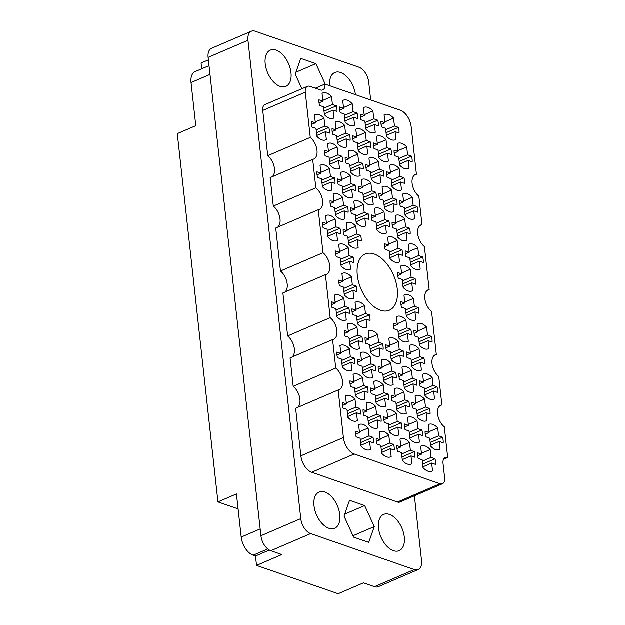 <?xml version="1.0" encoding="UTF-8"?>
<svg xmlns="http://www.w3.org/2000/svg" width="625" height="625" viewBox="0 0 625 625"><rect width="100%" height="100%" fill="white"/><g stroke="black" fill="none" stroke-linecap="round" stroke-linejoin="round"><path stroke-width="0.94" d="M332.844 118.469L333.922 118L333.055 110.133L337.031 111.516A13.703 7.922 66.8 0 0 336.414 105.898L324.023 111.219M336.414 105.898L332.43 104.516L331.562 96.648A13.703 7.922 66.8 0 0 322.578 93.078A13.703 7.922 66.8 0 0 322.055 93.352L322.922 101.219L318.945 99.836A13.703 7.922 66.8 0 0 319.562 105.453L323.539 106.836L324.406 114.703A13.703 7.922 66.8 0 0 329.375 118.273A13.703 7.922 66.8 0 0 333.398 118.266A13.703 7.922 66.8 0 0 333.922 118M325.281 140.078L326.367 139.609L325.492 131.742L329.477 133.125A13.703 7.922 66.8 0 0 328.852 127.508L316.469 132.828M328.852 127.508L324.875 126.125L324.008 118.258A13.703 7.922 66.8 0 0 315.023 114.688A13.703 7.922 66.8 0 0 314.492 114.961L315.359 122.828L311.383 121.445A13.703 7.922 66.8 0 0 312.008 127.062L315.984 128.445L316.852 136.312A13.703 7.922 66.8 0 0 321.82 139.883A13.703 7.922 66.8 0 0 325.836 139.883A13.703 7.922 66.8 0 0 326.367 139.609M338.406 168.859L339.484 168.398L338.617 160.531L342.594 161.906A13.703 7.922 66.8 0 0 341.977 156.289L329.586 161.609M341.977 156.289L337.992 154.906L337.125 147.039A13.703 7.922 66.8 0 0 328.141 143.477A13.703 7.922 66.8 0 0 327.617 143.742L328.484 151.609L324.508 150.227A13.703 7.922 66.8 0 0 325.125 155.852L329.102 157.227L329.977 165.094A13.703 7.922 66.8 0 0 334.938 168.664A13.703 7.922 66.8 0 0 338.961 168.664A13.703 7.922 66.8 0 0 339.484 168.398M343.969 219.25L345.047 218.789L344.18 210.922L348.156 212.305A13.703 7.922 66.8 0 0 347.539 206.68L335.148 212M347.539 206.68L343.562 205.305L342.688 197.438A13.703 7.922 66.8 0 0 333.703 193.867A13.703 7.922 66.8 0 0 333.18 194.133L334.047 202L330.07 200.617A13.703 7.922 66.8 0 0 330.688 206.242L334.664 207.625L335.539 215.492A13.703 7.922 66.8 0 0 340.508 219.062A13.703 7.922 66.8 0 0 344.523 219.055A13.703 7.922 66.8 0 0 345.047 218.789M349.531 269.648L350.609 269.18L349.742 261.312L353.719 262.695A13.703 7.922 66.8 0 0 353.102 257.07L340.711 262.391M353.102 257.07L349.125 255.695L348.25 247.828A13.703 7.922 66.8 0 0 339.266 244.258A13.703 7.922 66.8 0 0 338.742 244.523L339.609 252.391L335.633 251.016A13.703 7.922 66.8 0 0 336.25 256.633L340.234 258.016L341.102 265.883A13.703 7.922 66.8 0 0 346.07 269.453A13.703 7.922 66.8 0 0 350.086 269.445A13.703 7.922 66.8 0 0 350.609 269.18M353.516 125.641L354.602 125.18L353.727 117.312L357.711 118.687A13.703 7.922 66.8 0 0 357.086 113.07L344.703 118.391M357.086 113.07L353.109 111.688L352.242 103.82A13.703 7.922 66.8 0 0 343.258 100.258A13.703 7.922 66.8 0 0 342.727 100.523L343.602 108.391L339.617 107.008A13.703 7.922 66.8 0 0 340.242 112.633L344.219 114.008L345.086 121.875A13.703 7.922 66.8 0 0 350.055 125.445A13.703 7.922 66.8 0 0 354.07 125.445A13.703 7.922 66.8 0 0 354.602 125.18M359.078 176.031L360.164 175.57L359.297 167.703L363.273 169.086A13.703 7.922 66.8 0 0 362.648 163.461L350.266 168.781M362.648 163.461L358.672 162.078L357.805 154.211A13.703 7.922 66.8 0 0 348.82 150.648A13.703 7.922 66.8 0 0 348.297 150.914L349.164 158.781L345.18 157.398A13.703 7.922 66.8 0 0 345.805 163.023L349.781 164.406L350.648 172.266A13.703 7.922 66.8 0 0 355.617 175.844A13.703 7.922 66.8 0 0 359.641 175.836A13.703 7.922 66.8 0 0 360.164 175.57M364.648 226.43L365.727 225.961L364.859 218.094L368.836 219.477A13.703 7.922 66.8 0 0 368.219 213.852L355.828 219.172M368.219 213.852L364.234 212.477L363.367 204.609A13.703 7.922 66.8 0 0 354.383 201.039A13.703 7.922 66.8 0 0 353.859 201.305L354.727 209.172L350.75 207.797A13.703 7.922 66.8 0 0 351.367 213.414L355.344 214.797L356.211 222.664A13.703 7.922 66.8 0 0 361.18 226.234A13.703 7.922 66.8 0 0 365.203 226.227A13.703 7.922 66.8 0 0 365.727 225.961M374.195 132.812L375.273 132.352L374.406 124.484L378.391 125.867A13.703 7.922 66.8 0 0 377.766 120.242L365.383 125.562M377.766 120.242L373.789 118.859L372.922 110.992A13.703 7.922 66.8 0 0 363.93 107.43A13.703 7.922 66.8 0 0 363.406 107.695L364.273 115.562L360.297 114.18A13.703 7.922 66.8 0 0 360.914 119.805L364.898 121.18L365.766 129.047A13.703 7.922 66.8 0 0 370.734 132.617A13.703 7.922 66.8 0 0 374.75 132.617A13.703 7.922 66.8 0 0 375.273 132.352M379.758 183.211L380.844 182.742L379.969 174.875L383.953 176.258A13.703 7.922 66.8 0 0 383.328 170.633L370.945 175.953M383.328 170.633L379.352 169.258L378.484 161.391A13.703 7.922 66.8 0 0 369.5 157.82A13.703 7.922 66.8 0 0 368.969 158.086L369.836 165.953L365.859 164.578A13.703 7.922 66.8 0 0 366.484 170.195L370.461 171.578L371.328 179.445A13.703 7.922 66.8 0 0 376.297 183.016A13.703 7.922 66.8 0 0 380.312 183.008A13.703 7.922 66.8 0 0 380.844 182.742M385.32 233.602L386.406 233.133L385.531 225.266L389.516 226.648A13.703 7.922 66.8 0 0 388.891 221.031L376.508 226.352M388.891 221.031L384.914 219.648L384.047 211.781A13.703 7.922 66.8 0 0 375.062 208.211A13.703 7.922 66.8 0 0 374.531 208.484L375.406 216.352L371.422 214.969A13.703 7.922 66.8 0 0 372.047 220.586L376.023 221.969L376.891 229.836A13.703 7.922 66.8 0 0 381.859 233.406A13.703 7.922 66.8 0 0 385.875 233.406A13.703 7.922 66.8 0 0 386.406 233.133M394.875 139.984L395.953 139.523L395.086 131.656L399.062 133.039A13.703 7.922 66.8 0 0 398.445 127.414L386.055 132.734M398.445 127.414L394.469 126.039L393.594 118.172A13.703 7.922 66.8 0 0 384.609 114.602A13.703 7.922 66.8 0 0 384.086 114.867L384.953 122.734L380.977 121.359A13.703 7.922 66.8 0 0 381.594 126.977L385.578 128.359L386.445 136.227A13.703 7.922 66.8 0 0 391.414 139.797A13.703 7.922 66.8 0 0 395.43 139.789A13.703 7.922 66.8 0 0 395.953 139.523M400.437 190.383L401.516 189.914L400.648 182.047L404.625 183.43A13.703 7.922 66.8 0 0 404.008 177.812L391.625 183.133M404.008 177.812L400.031 176.43L399.164 168.562A13.703 7.922 66.8 0 0 390.172 164.992A13.703 7.922 66.8 0 0 389.648 165.266L390.516 173.133L386.539 171.75A13.703 7.922 66.8 0 0 387.156 177.367L391.141 178.75L392.008 186.617A13.703 7.922 66.8 0 0 396.977 190.188A13.703 7.922 66.8 0 0 400.992 190.18A13.703 7.922 66.8 0 0 401.516 189.914M406 240.773L407.078 240.313L406.211 232.445L410.195 233.82A13.703 7.922 66.8 0 0 409.57 228.203L397.188 233.523M409.57 228.203L405.594 226.82L404.727 218.953A13.703 7.922 66.8 0 0 395.734 215.391A13.703 7.922 66.8 0 0 395.211 215.656L396.078 223.523L392.102 222.141A13.703 7.922 66.8 0 0 392.719 227.766L396.703 229.141L397.57 237.008A13.703 7.922 66.8 0 0 402.539 240.578A13.703 7.922 66.8 0 0 406.555 240.578A13.703 7.922 66.8 0 0 407.078 240.313M411.562 291.164L412.648 290.703L411.773 282.836L415.758 284.219A13.703 7.922 66.8 0 0 415.133 278.594L402.75 283.914M415.133 278.594L411.156 277.219L410.289 269.352A13.703 7.922 66.8 0 0 401.305 265.781A13.703 7.922 66.8 0 0 400.773 266.047L401.641 273.914L397.664 272.531A13.703 7.922 66.8 0 0 398.289 278.156L402.266 279.539L403.133 287.406A13.703 7.922 66.8 0 0 408.102 290.977A13.703 7.922 66.8 0 0 412.117 290.969A13.703 7.922 66.8 0 0 412.648 290.703M330.844 190.469L331.93 190.008L331.062 182.141L335.039 183.516A13.703 7.922 66.8 0 0 334.414 177.898L322.031 183.219M334.414 177.898L330.438 176.516L329.57 168.648A13.703 7.922 66.8 0 0 320.586 165.086A13.703 7.922 66.8 0 0 320.055 165.352L320.93 173.219L316.945 171.836A13.703 7.922 66.8 0 0 317.57 177.461L321.547 178.836L322.414 186.703A13.703 7.922 66.8 0 0 327.383 190.273A13.703 7.922 66.8 0 0 331.398 190.273A13.703 7.922 66.8 0 0 331.93 190.008M336.414 240.859L337.492 240.398L336.625 232.531L340.602 233.914A13.703 7.922 66.8 0 0 339.977 228.289L327.594 233.609M339.977 228.289L336 226.914L335.133 219.047A13.703 7.922 66.8 0 0 326.148 215.477A13.703 7.922 66.8 0 0 325.625 215.742L326.492 223.609L322.508 222.227A13.703 7.922 66.8 0 0 323.133 227.852L327.109 229.234L327.977 237.102A13.703 7.922 66.8 0 0 332.945 240.672A13.703 7.922 66.8 0 0 336.969 240.664A13.703 7.922 66.8 0 0 337.492 240.398M345.961 147.25L347.039 146.789L346.172 138.922L350.148 140.297A13.703 7.922 66.8 0 0 349.531 134.68L337.148 140M349.531 134.68L345.555 133.297L344.688 125.43A13.703 7.922 66.8 0 0 335.695 121.867A13.703 7.922 66.8 0 0 335.172 122.133L336.039 130L332.062 128.617A13.703 7.922 66.8 0 0 332.68 134.242L336.664 135.617L337.531 143.484A13.703 7.922 66.8 0 0 342.5 147.055A13.703 7.922 66.8 0 0 346.516 147.055A13.703 7.922 66.8 0 0 347.039 146.789M351.523 197.641L352.602 197.18L351.734 189.312L355.719 190.695A13.703 7.922 66.8 0 0 355.094 185.07L342.711 190.391M355.094 185.07L351.117 183.688L350.25 175.828A13.703 7.922 66.8 0 0 341.258 172.258A13.703 7.922 66.8 0 0 340.734 172.523L341.602 180.391L337.625 179.008A13.703 7.922 66.8 0 0 338.25 184.633L342.227 186.016L343.094 193.883A13.703 7.922 66.8 0 0 348.062 197.453A13.703 7.922 66.8 0 0 352.078 197.445A13.703 7.922 66.8 0 0 352.602 197.18M357.086 248.039L358.172 247.57L357.297 239.703L361.281 241.086A13.703 7.922 66.8 0 0 360.656 235.461L348.273 240.781M360.656 235.461L356.68 234.086L355.812 226.219A13.703 7.922 66.8 0 0 346.828 222.648A13.703 7.922 66.8 0 0 346.297 222.914L347.164 230.781L343.188 229.406A13.703 7.922 66.8 0 0 343.812 235.023L347.789 236.406L348.656 244.273A13.703 7.922 66.8 0 0 353.625 247.844A13.703 7.922 66.8 0 0 357.641 247.836A13.703 7.922 66.8 0 0 358.172 247.57M366.641 154.422L367.719 153.961L366.852 146.094L370.828 147.477A13.703 7.922 66.8 0 0 370.211 141.852L357.82 147.172M370.211 141.852L366.234 140.469L365.359 132.602A13.703 7.922 66.8 0 0 356.375 129.039A13.703 7.922 66.8 0 0 355.852 129.305L356.719 137.172L352.742 135.789A13.703 7.922 66.8 0 0 353.359 141.414L357.336 142.789L358.211 150.656A13.703 7.922 66.8 0 0 363.172 154.234A13.703 7.922 66.8 0 0 367.195 154.227A13.703 7.922 66.8 0 0 367.719 153.961M372.203 204.82L373.281 204.352L372.414 196.484L376.391 197.867A13.703 7.922 66.8 0 0 375.773 192.242L363.383 197.562M375.773 192.242L371.797 190.867L370.922 183A13.703 7.922 66.8 0 0 361.938 179.43A13.703 7.922 66.8 0 0 361.414 179.695L362.281 187.562L358.305 186.188A13.703 7.922 66.8 0 0 358.922 191.805L362.906 193.188L363.773 201.055A13.703 7.922 66.8 0 0 368.742 204.625A13.703 7.922 66.8 0 0 372.758 204.617A13.703 7.922 66.8 0 0 373.281 204.352M387.32 161.594L388.398 161.133L387.531 153.266L391.508 154.648A13.703 7.922 66.8 0 0 390.891 149.023L378.5 154.344M390.891 149.023L386.906 147.648L386.039 139.781A13.703 7.922 66.8 0 0 377.055 136.211A13.703 7.922 66.8 0 0 376.531 136.477L377.398 144.344L373.414 142.969A13.703 7.922 66.8 0 0 374.039 148.586L378.016 149.969L378.883 157.836A13.703 7.922 66.8 0 0 383.852 161.406A13.703 7.922 66.8 0 0 387.875 161.398A13.703 7.922 66.8 0 0 388.398 161.133M392.883 211.992L393.961 211.523L393.094 203.656L397.07 205.039A13.703 7.922 66.8 0 0 396.453 199.422L384.062 204.742M396.453 199.422L392.469 198.039L391.602 190.172A13.703 7.922 66.8 0 0 382.617 186.602A13.703 7.922 66.8 0 0 382.094 186.875L382.961 194.742L378.984 193.359A13.703 7.922 66.8 0 0 379.602 198.977L383.578 200.359L384.445 208.227A13.703 7.922 66.8 0 0 389.414 211.797A13.703 7.922 66.8 0 0 393.438 211.797A13.703 7.922 66.8 0 0 393.961 211.523M398.445 262.383L399.523 261.922L398.656 254.055L402.633 255.43A13.703 7.922 66.8 0 0 402.016 249.812L389.625 255.133M402.016 249.812L398.039 248.43L397.164 240.562A13.703 7.922 66.8 0 0 388.18 237A13.703 7.922 66.8 0 0 387.656 237.266L388.523 245.133L384.547 243.75A13.703 7.922 66.8 0 0 385.164 249.375L389.141 250.75L390.016 258.617A13.703 7.922 66.8 0 0 394.977 262.188A13.703 7.922 66.8 0 0 399 262.188A13.703 7.922 66.8 0 0 399.523 261.922M427.898 349.023L428.977 348.562L428.109 340.695L432.086 342.07A13.703 7.922 66.8 0 0 431.469 336.453L419.078 341.773M431.469 336.453L427.484 335.07L426.617 327.203A13.703 7.922 66.8 0 0 417.633 323.641A13.703 7.922 66.8 0 0 417.109 323.906L417.977 331.773L413.992 330.391A13.703 7.922 66.8 0 0 414.617 336.008L418.594 337.391L419.461 345.258A13.703 7.922 66.8 0 0 424.43 348.828A13.703 7.922 66.8 0 0 428.453 348.828A13.703 7.922 66.8 0 0 428.977 348.562M433.461 399.414L434.539 398.953L433.672 391.086L437.648 392.469A13.703 7.922 66.8 0 0 437.031 386.844L424.641 392.164M437.031 386.844L433.047 385.461L432.18 377.594A13.703 7.922 66.8 0 0 423.195 374.031A13.703 7.922 66.8 0 0 422.672 374.297L423.539 382.164L419.562 380.781A13.703 7.922 66.8 0 0 420.18 386.406L424.156 387.781L425.023 395.648A13.703 7.922 66.8 0 0 429.992 399.227A13.703 7.922 66.8 0 0 434.016 399.219A13.703 7.922 66.8 0 0 434.539 398.953M439.023 449.812L440.102 449.344L439.234 441.477L443.211 442.859A13.703 7.922 66.8 0 0 442.594 437.234L430.203 442.555M442.594 437.234L438.609 435.859L437.742 427.992A13.703 7.922 66.8 0 0 428.758 424.422A13.703 7.922 66.8 0 0 428.234 424.688L429.102 432.555L425.125 431.18A13.703 7.922 66.8 0 0 425.742 436.797L429.719 438.18L430.594 446.047A13.703 7.922 66.8 0 0 435.555 449.617A13.703 7.922 66.8 0 0 439.578 449.609A13.703 7.922 66.8 0 0 440.102 449.344M407.219 341.852L408.297 341.383L407.43 333.516L411.406 334.898A13.703 7.922 66.8 0 0 410.789 329.281L398.398 334.602M410.789 329.281L406.805 327.898L405.938 320.031A13.703 7.922 66.8 0 0 396.953 316.461A13.703 7.922 66.8 0 0 396.43 316.734L397.297 324.594L393.32 323.219A13.703 7.922 66.8 0 0 393.938 328.836L397.914 330.219L398.789 338.086A13.703 7.922 66.8 0 0 403.75 341.656A13.703 7.922 66.8 0 0 407.773 341.648A13.703 7.922 66.8 0 0 408.297 341.383M412.781 392.242L413.859 391.781L412.992 383.914L416.969 385.289A13.703 7.922 66.8 0 0 416.352 379.672L403.961 384.992M416.352 379.672L412.375 378.289L411.5 370.422A13.703 7.922 66.8 0 0 402.516 366.859A13.703 7.922 66.8 0 0 401.992 367.125L402.859 374.992L398.883 373.609A13.703 7.922 66.8 0 0 399.5 379.234L403.484 380.609L404.352 388.477A13.703 7.922 66.8 0 0 409.32 392.047A13.703 7.922 66.8 0 0 413.336 392.047A13.703 7.922 66.8 0 0 413.859 391.781M418.344 442.633L419.422 442.172L418.555 434.305L422.531 435.687A13.703 7.922 66.8 0 0 421.914 430.062L409.531 435.383M421.914 430.062L417.938 428.68L417.07 420.82A13.703 7.922 66.8 0 0 408.078 417.25A13.703 7.922 66.8 0 0 407.555 417.516L408.422 425.383L404.445 424A13.703 7.922 66.8 0 0 405.062 429.625L409.047 431.008L409.914 438.867A13.703 7.922 66.8 0 0 414.883 442.445A13.703 7.922 66.8 0 0 418.898 442.438A13.703 7.922 66.8 0 0 419.422 442.172M392.102 385.07L393.18 384.602L392.312 376.734L396.297 378.117A13.703 7.922 66.8 0 0 395.672 372.5L383.289 377.82M395.672 372.5L391.695 371.117L390.828 363.25A13.703 7.922 66.8 0 0 381.836 359.68A13.703 7.922 66.8 0 0 381.312 359.953L382.18 367.82L378.203 366.438A13.703 7.922 66.8 0 0 378.82 372.055L382.805 373.438L383.672 381.305A13.703 7.922 66.8 0 0 388.641 384.875A13.703 7.922 66.8 0 0 392.656 384.867A13.703 7.922 66.8 0 0 393.18 384.602M397.664 435.461L398.75 435L397.875 427.133L401.859 428.508A13.703 7.922 66.8 0 0 401.234 422.891L388.852 428.211M401.234 422.891L397.258 421.508L396.391 413.641A13.703 7.922 66.8 0 0 387.406 410.078A13.703 7.922 66.8 0 0 386.875 410.344L387.742 418.211L383.766 416.828A13.703 7.922 66.8 0 0 384.391 422.453L388.367 423.828L389.234 431.695A13.703 7.922 66.8 0 0 394.203 435.266A13.703 7.922 66.8 0 0 398.219 435.266A13.703 7.922 66.8 0 0 398.75 435M365.859 327.5L366.945 327.039L366.07 319.172L370.055 320.555A13.703 7.922 66.8 0 0 369.43 314.93L357.047 320.25M369.43 314.93L365.453 313.547L364.586 305.68A13.703 7.922 66.8 0 0 355.594 302.117A13.703 7.922 66.8 0 0 355.07 302.383L355.938 310.25L351.961 308.867A13.703 7.922 66.8 0 0 352.586 314.492L356.562 315.867L357.43 323.734A13.703 7.922 66.8 0 0 362.398 327.312A13.703 7.922 66.8 0 0 366.414 327.305A13.703 7.922 66.8 0 0 366.945 327.039M371.422 377.898L372.508 377.43L371.633 369.562L375.617 370.945A13.703 7.922 66.8 0 0 374.992 365.32L362.609 370.641M374.992 365.32L371.016 363.945L370.148 356.078A13.703 7.922 66.8 0 0 361.164 352.508A13.703 7.922 66.8 0 0 360.633 352.773L361.508 360.641L357.523 359.266A13.703 7.922 66.8 0 0 358.148 364.883L362.125 366.266L362.992 374.133A13.703 7.922 66.8 0 0 367.961 377.703A13.703 7.922 66.8 0 0 371.977 377.695A13.703 7.922 66.8 0 0 372.508 377.43M376.984 428.289L378.07 427.82L377.203 419.953L381.18 421.336A13.703 7.922 66.8 0 0 380.555 415.719L368.172 421.039M380.555 415.719L376.578 414.336L375.711 406.469A13.703 7.922 66.8 0 0 366.727 402.898A13.703 7.922 66.8 0 0 366.195 403.172L367.07 411.039L363.086 409.656A13.703 7.922 66.8 0 0 363.711 415.273L367.688 416.656L368.555 424.523A13.703 7.922 66.8 0 0 373.523 428.094A13.703 7.922 66.8 0 0 377.547 428.094A13.703 7.922 66.8 0 0 378.07 427.82M345.18 320.328L346.266 319.867L345.398 312L349.375 313.375A13.703 7.922 66.8 0 0 348.75 307.758L336.367 313.078M348.75 307.758L344.773 306.375L343.906 298.508A13.703 7.922 66.8 0 0 334.922 294.945A13.703 7.922 66.8 0 0 334.391 295.211L335.266 303.078L331.281 301.695A13.703 7.922 66.8 0 0 331.906 307.32L335.883 308.695L336.75 316.562A13.703 7.922 66.8 0 0 341.719 320.133A13.703 7.922 66.8 0 0 345.742 320.133A13.703 7.922 66.8 0 0 346.266 319.867M350.75 370.719L351.828 370.258L350.961 362.391L354.938 363.773A13.703 7.922 66.8 0 0 354.32 358.148L341.93 363.469M354.32 358.148L350.336 356.766L349.469 348.906A13.703 7.922 66.8 0 0 340.484 345.336A13.703 7.922 66.8 0 0 339.961 345.602L340.828 353.469L336.852 352.086A13.703 7.922 66.8 0 0 337.469 357.711L341.445 359.094L342.312 366.953A13.703 7.922 66.8 0 0 347.281 370.531A13.703 7.922 66.8 0 0 351.305 370.523A13.703 7.922 66.8 0 0 351.828 370.258M414.773 320.242L415.852 319.773L414.984 311.906L418.961 313.289A13.703 7.922 66.8 0 0 418.344 307.672L405.961 312.992M418.344 307.672L414.367 306.289L413.5 298.422A13.703 7.922 66.8 0 0 404.508 294.852A13.703 7.922 66.8 0 0 403.984 295.117L404.852 302.984L400.875 301.609A13.703 7.922 66.8 0 0 401.492 307.227L405.477 308.609L406.344 316.477A13.703 7.922 66.8 0 0 411.312 320.047A13.703 7.922 66.8 0 0 415.328 320.039A13.703 7.922 66.8 0 0 415.852 319.773M420.336 370.633L421.422 370.172L420.547 362.305L424.531 363.68A13.703 7.922 66.8 0 0 423.906 358.062L411.523 363.383M423.906 358.062L419.93 356.68L419.062 348.812A13.703 7.922 66.8 0 0 410.07 345.25A13.703 7.922 66.8 0 0 409.547 345.516L410.414 353.383L406.438 352A13.703 7.922 66.8 0 0 407.062 357.625L411.039 359L411.906 366.867A13.703 7.922 66.8 0 0 416.875 370.438A13.703 7.922 66.8 0 0 420.891 370.438A13.703 7.922 66.8 0 0 421.422 370.172M425.898 421.023L426.984 420.563L426.109 412.695L430.094 414.078A13.703 7.922 66.8 0 0 429.469 408.453L417.086 413.773M429.469 408.453L425.492 407.07L424.625 399.203A13.703 7.922 66.8 0 0 415.641 395.641A13.703 7.922 66.8 0 0 415.109 395.906L415.984 403.773L412 402.391A13.703 7.922 66.8 0 0 412.625 408.016L416.602 409.398L417.469 417.258A13.703 7.922 66.8 0 0 422.438 420.836A13.703 7.922 66.8 0 0 426.453 420.828A13.703 7.922 66.8 0 0 426.984 420.563M431.461 471.422L432.547 470.953L431.68 463.086L435.656 464.469A13.703 7.922 66.8 0 0 435.031 458.844L422.648 464.164M435.031 458.844L431.055 457.469L430.188 449.602A13.703 7.922 66.8 0 0 421.203 446.031A13.703 7.922 66.8 0 0 420.672 446.297L421.547 454.164L417.562 452.789A13.703 7.922 66.8 0 0 418.188 458.406L422.164 459.789L423.031 467.656A13.703 7.922 66.8 0 0 428 471.227A13.703 7.922 66.8 0 0 432.023 471.219A13.703 7.922 66.8 0 0 432.547 470.953M399.656 363.461L400.742 362.992L399.875 355.125L403.852 356.508A13.703 7.922 66.8 0 0 403.227 350.891L390.844 356.211M403.227 350.891L399.25 349.508L398.383 341.641A13.703 7.922 66.8 0 0 389.398 338.07A13.703 7.922 66.8 0 0 388.867 338.344L389.742 346.211L385.758 344.828A13.703 7.922 66.8 0 0 386.383 350.445L390.359 351.828L391.227 359.695A13.703 7.922 66.8 0 0 396.195 363.266A13.703 7.922 66.8 0 0 400.211 363.258A13.703 7.922 66.8 0 0 400.742 362.992M405.227 413.852L406.305 413.391L405.438 405.523L409.414 406.898A13.703 7.922 66.8 0 0 408.797 401.281L396.406 406.602M408.797 401.281L404.812 399.898L403.945 392.031A13.703 7.922 66.8 0 0 394.961 388.469A13.703 7.922 66.8 0 0 394.438 388.734L395.305 396.602L391.32 395.219A13.703 7.922 66.8 0 0 391.945 400.844L395.922 402.219L396.789 410.086A13.703 7.922 66.8 0 0 401.758 413.656A13.703 7.922 66.8 0 0 405.781 413.656A13.703 7.922 66.8 0 0 406.305 413.391M410.789 464.242L411.867 463.781L411 455.914L414.977 457.297A13.703 7.922 66.8 0 0 414.359 451.672L401.969 456.992M414.359 451.672L410.375 450.289L409.508 442.43A13.703 7.922 66.8 0 0 400.523 438.859A13.703 7.922 66.8 0 0 400 439.125L400.867 446.992L396.891 445.609A13.703 7.922 66.8 0 0 397.508 451.234L401.484 452.617L402.352 460.484A13.703 7.922 66.8 0 0 407.32 464.055A13.703 7.922 66.8 0 0 411.344 464.047A13.703 7.922 66.8 0 0 411.867 463.781M378.984 356.281L380.062 355.82L379.195 347.953L383.172 349.336A13.703 7.922 66.8 0 0 382.555 343.711L370.164 349.031M382.555 343.711L378.57 342.336L377.703 334.469A13.703 7.922 66.8 0 0 368.719 330.898A13.703 7.922 66.8 0 0 368.195 331.164L369.062 339.031L365.086 337.656A13.703 7.922 66.8 0 0 365.703 343.273L369.68 344.656L370.547 352.523A13.703 7.922 66.8 0 0 375.516 356.094A13.703 7.922 66.8 0 0 379.539 356.086A13.703 7.922 66.8 0 0 380.062 355.82M384.547 406.68L385.625 406.211L384.758 398.344L388.734 399.727A13.703 7.922 66.8 0 0 388.117 394.109L375.727 399.43M388.117 394.109L384.133 392.727L383.266 384.859A13.703 7.922 66.8 0 0 374.281 381.289A13.703 7.922 66.8 0 0 373.758 381.562L374.625 389.43L370.648 388.047A13.703 7.922 66.8 0 0 371.266 393.664L375.242 395.047L376.117 402.914A13.703 7.922 66.8 0 0 381.078 406.484A13.703 7.922 66.8 0 0 385.102 406.484A13.703 7.922 66.8 0 0 385.625 406.211M390.109 457.07L391.188 456.609L390.32 448.742L394.297 450.117A13.703 7.922 66.8 0 0 393.68 444.5L381.289 449.82M393.68 444.5L389.703 443.117L388.828 435.25A13.703 7.922 66.8 0 0 379.844 431.687A13.703 7.922 66.8 0 0 379.32 431.953L380.188 439.82L376.211 438.438A13.703 7.922 66.8 0 0 376.828 444.062L380.812 445.438L381.68 453.305A13.703 7.922 66.8 0 0 386.648 456.875A13.703 7.922 66.8 0 0 390.664 456.875A13.703 7.922 66.8 0 0 391.188 456.609M352.742 298.719L353.82 298.258L352.953 290.391L356.93 291.766A13.703 7.922 66.8 0 0 356.312 286.148L343.922 291.469M356.312 286.148L352.328 284.766L351.461 276.898A13.703 7.922 66.8 0 0 342.477 273.336A13.703 7.922 66.8 0 0 341.953 273.602L342.82 281.469L338.844 280.086A13.703 7.922 66.8 0 0 339.461 285.711L343.438 287.086L344.312 294.953A13.703 7.922 66.8 0 0 349.273 298.523A13.703 7.922 66.8 0 0 353.297 298.523A13.703 7.922 66.8 0 0 353.82 298.258M358.305 349.109L359.383 348.648L358.516 340.781L362.492 342.164A13.703 7.922 66.8 0 0 361.875 336.539L349.484 341.859M361.875 336.539L357.898 335.156L357.023 327.289A13.703 7.922 66.8 0 0 348.039 323.727A13.703 7.922 66.8 0 0 347.516 323.992L348.383 331.859L344.406 330.477A13.703 7.922 66.8 0 0 345.023 336.102L349.008 337.477L349.875 345.344A13.703 7.922 66.8 0 0 354.844 348.922A13.703 7.922 66.8 0 0 358.859 348.914A13.703 7.922 66.8 0 0 359.383 348.648M363.867 399.508L364.945 399.039L364.078 391.172L368.055 392.555A13.703 7.922 66.8 0 0 367.438 386.93L355.055 392.25M367.438 386.93L363.461 385.555L362.594 377.688A13.703 7.922 66.8 0 0 353.602 374.117A13.703 7.922 66.8 0 0 353.078 374.383L353.945 382.25L349.969 380.875A13.703 7.922 66.8 0 0 350.586 386.492L354.57 387.875L355.438 395.742A13.703 7.922 66.8 0 0 360.406 399.312A13.703 7.922 66.8 0 0 364.422 399.305A13.703 7.922 66.8 0 0 364.945 399.039M407.992 168.773L409.078 168.305L408.203 160.438L412.188 161.82A13.703 7.922 66.8 0 0 411.562 156.203L399.18 161.523M411.562 156.203L407.586 154.82L406.719 146.953A13.703 7.922 66.8 0 0 397.734 143.383A13.703 7.922 66.8 0 0 397.203 143.656L398.078 151.523L394.094 150.141A13.703 7.922 66.8 0 0 394.719 155.758L398.695 157.141L399.562 165.008A13.703 7.922 66.8 0 0 404.531 168.578A13.703 7.922 66.8 0 0 408.547 168.57A13.703 7.922 66.8 0 0 409.078 168.305M413.555 219.164L414.641 218.703L413.773 210.836L417.75 212.211A13.703 7.922 66.8 0 0 417.125 206.594L404.742 211.914M417.125 206.594L413.148 205.211L412.281 197.344A13.703 7.922 66.8 0 0 403.297 193.781A13.703 7.922 66.8 0 0 402.766 194.047L403.641 201.914L399.656 200.531A13.703 7.922 66.8 0 0 400.281 206.156L404.258 207.531L405.125 215.398A13.703 7.922 66.8 0 0 410.094 218.969A13.703 7.922 66.8 0 0 414.117 218.969A13.703 7.922 66.8 0 0 414.641 218.703M419.125 269.555L420.203 269.094L419.336 261.227L423.312 262.609A13.703 7.922 66.8 0 0 422.695 256.984L410.305 262.305M422.695 256.984L418.711 255.602L417.844 247.742A13.703 7.922 66.8 0 0 408.859 244.172A13.703 7.922 66.8 0 0 408.336 244.438L409.203 252.305L405.219 250.922A13.703 7.922 66.8 0 0 405.844 256.547L409.82 257.93L410.687 265.797A13.703 7.922 66.8 0 0 415.656 269.367A13.703 7.922 66.8 0 0 419.68 269.359A13.703 7.922 66.8 0 0 420.203 269.094M356.312 421.117L357.391 420.648L356.523 412.781L360.5 414.164A13.703 7.922 66.8 0 0 359.883 408.539L347.492 413.859M359.883 408.539L355.898 407.164L355.031 399.297A13.703 7.922 66.8 0 0 346.047 395.727A13.703 7.922 66.8 0 0 345.523 395.992L346.391 403.859L342.414 402.484A13.703 7.922 66.8 0 0 343.031 408.102L347.008 409.484L347.875 417.352A13.703 7.922 66.8 0 0 352.844 420.922A13.703 7.922 66.8 0 0 356.867 420.914A13.703 7.922 66.8 0 0 357.391 420.648M369.43 449.898L370.508 449.43A13.703 7.922 66.8 0 1 369.984 449.703A13.703 7.922 66.8 0 1 365.969 449.703A13.703 7.922 66.8 0 1 361 446.133L360.133 438.266L356.148 436.883A13.703 7.922 -113.2 0 1 355.531 431.266L359.508 432.648L358.641 424.781A13.703 7.922 66.8 0 1 359.164 424.516A13.703 7.922 66.8 0 1 368.156 428.078L369.023 435.945L373 437.328L360.617 442.648M374.195 254.047A30.578 17.672 66.8 0 0 365.234 254.055A30.578 17.672 66.8 0 0 358.641 282.172A30.578 17.672 66.8 0 0 380.398 310.258A30.578 17.672 66.8 0 0 389.367 310.242A30.578 17.672 66.8 0 0 395.953 282.133A30.578 17.672 66.8 0 0 374.195 254.047M389.414 514.445A19.719 11.391 66.8 0 0 383.633 514.453A19.719 11.391 66.8 0 0 379.383 532.578A19.719 11.391 66.8 0 0 393.414 550.688A19.719 11.391 66.8 0 0 399.195 550.68A19.719 11.391 66.8 0 0 403.445 532.555A19.719 11.391 66.8 0 0 389.414 514.445M324.898 492.062A19.719 11.391 66.8 0 0 319.117 492.07A19.719 11.391 66.8 0 0 314.867 510.195A19.719 11.391 66.8 0 0 328.898 528.305A19.719 11.391 66.8 0 0 334.68 528.297A19.719 11.391 66.8 0 0 338.93 510.172A19.719 11.391 66.8 0 0 324.898 492.062M276.109 50.156A19.719 11.391 66.8 0 0 270.328 50.164A19.719 11.391 66.8 0 0 266.078 68.289A19.719 11.391 66.8 0 0 280.109 86.398A19.719 11.391 66.8 0 0 285.891 86.391A19.719 11.391 66.8 0 0 290.141 68.266A19.719 11.391 66.8 0 0 276.109 50.156M355.461 94.703A19.719 11.391 66.8 0 0 340.625 72.539A19.719 11.391 66.8 0 0 334.844 72.539A19.719 11.391 66.8 0 0 329.695 85.766M370.703 99.992L368.734 82.195A13.07 7.555 66.8 0 0 358.859 67.211L255.195 31.25A13.07 7.555 66.8 0 0 251.367 31.258A13.07 7.555 66.8 0 0 247.977 40.305L300.789 518.648A13.07 7.555 66.8 0 0 310.664 533.625L414.328 569.594A13.07 7.555 66.8 0 0 418.156 569.586A13.07 7.555 66.8 0 0 421.547 560.539L414.398 495.828M315.344 88.242L324.945 84.117L400.352 110.273A14.336 8.289 66.8 0 1 411.18 126.711L416.43 174.281A12.648 7.312 66.8 0 0 415.406 174.57A12.648 7.312 66.8 0 0 412.242 184.18A12.648 7.312 66.8 0 0 418.852 196.203L421.992 224.672A12.648 7.312 66.8 0 0 420.969 224.969A12.648 7.312 66.8 0 0 417.805 234.57A12.648 7.312 66.8 0 0 424.414 246.602L429.164 289.602L427.219 290.438M421.992 224.672L420.047 225.508M273.312 206.117L270.164 177.648L312.703 159.383L315.844 187.844L273.312 206.117A12.648 7.312 -113.2 0 1 279.758 217.281A12.648 7.312 -113.2 0 1 277.68 227.211M280.477 271.047L275.734 228.047L318.266 209.773L323.016 252.773L280.477 271.047A12.648 7.312 -113.2 0 1 286.93 282.211A12.648 7.312 -113.2 0 1 284.844 292.141M287.648 335.977L282.898 292.977L325.438 274.703L330.18 317.703L287.648 335.977A12.648 7.312 -113.2 0 1 294.094 347.133A12.648 7.312 -113.2 0 1 292.016 357.07M293.211 386.367L290.07 357.906L332.602 339.633L335.75 368.094L293.211 386.367A12.648 7.312 -113.2 0 1 299.664 397.531A12.648 7.312 -113.2 0 1 297.578 407.461M354.25 454.023L311.711 472.297A14.336 8.289 -113.2 0 1 300.883 455.867L295.633 408.297L338.164 390.023L343.422 437.594A14.336 8.289 66.8 0 0 354.25 454.023L439.992 483.773A8.438 4.875 66.8 0 0 442.469 483.773A8.438 4.875 66.8 0 0 444.648 477.93L443.047 463.398A8.438 4.875 -113.2 0 1 445.234 457.562A8.438 4.875 -113.2 0 1 447.703 457.555L444.312 426.852A12.648 7.312 66.8 0 1 437.703 414.828A12.648 7.312 66.8 0 1 440.867 405.219A12.648 7.312 66.8 0 1 441.891 404.922L439.945 405.758M443.523 459.352L447.703 457.555M429.164 289.602A12.648 7.312 66.8 0 0 428.133 289.898A12.648 7.312 66.8 0 0 424.969 299.5A12.648 7.312 66.8 0 0 431.578 311.531L436.328 354.531A12.648 7.312 66.8 0 0 435.305 354.828A12.648 7.312 66.8 0 0 432.141 364.43A12.648 7.312 66.8 0 0 438.75 376.461L441.891 404.922M436.328 354.531L434.383 355.367M418.156 569.586L378.312 586.703A13.07 7.555 -113.2 0 1 374.477 586.711L363.445 582.883L338.148 593.75L256.539 565.438L281.844 554.57L270.812 550.742A13.07 7.555 -113.2 0 1 260.938 535.766L208.125 57.414A13.07 7.555 -113.2 0 1 211.516 48.367L251.367 31.258M208.406 59.914L201.078 63.062L201.711 68.828M269.367 550.078L255.5 556.039L256.539 565.438M255.5 556.039L253.156 555.227A15.812 9.141 -113.2 0 1 241.211 537.102L260.188 528.953M241.211 537.102L236.453 493.977L217.953 501.922L177.297 133.664L195.797 125.719L191.039 82.594A15.812 9.141 -113.2 0 1 195.133 71.648L209.039 65.68M217.953 501.922L238.102 508.914M373 437.328A13.703 7.922 -113.2 0 1 373.625 442.945L369.641 441.563L370.508 449.43M324.945 84.117A8.438 4.875 -113.2 0 1 322.758 89.953A8.438 4.875 -113.2 0 1 320.289 89.953L309.945 86.367A8.438 4.875 66.8 0 0 307.477 86.375A8.438 4.875 66.8 0 0 305.289 92.211L310.281 137.453L267.75 155.719A12.648 7.312 -113.2 0 1 274.195 166.883A12.648 7.312 -113.2 0 1 272.109 176.812M305.289 92.211L262.75 110.477L267.75 155.719M311.711 472.297L397.453 502.047L439.992 483.773M416.43 174.281L414.484 175.117M442.469 483.773L399.93 502.039A8.438 4.875 -113.2 0 1 397.453 502.047M262.75 110.477A8.438 4.875 -113.2 0 1 264.938 104.641L307.477 86.375M364.68 505.586L349.562 500.336L344.031 516.133L353.625 537.164L368.75 542.414L374.273 526.625L364.68 505.586L344.727 514.156M325.266 84.227L315.898 63.68L300.773 58.43L295.242 74.219L301.883 88.773M312.703 159.383A12.648 7.312 66.8 0 0 313.727 159.086A12.648 7.312 66.8 0 0 316.891 149.477A12.648 7.312 66.8 0 0 310.281 137.453M318.266 209.773A12.648 7.312 66.8 0 0 319.297 209.477A12.648 7.312 66.8 0 0 322.453 199.867A12.648 7.312 66.8 0 0 315.844 187.844M325.438 274.703A12.648 7.312 66.8 0 0 326.461 274.406A12.648 7.312 66.8 0 0 329.625 264.797A12.648 7.312 66.8 0 0 323.016 252.773M332.602 339.633A12.648 7.312 66.8 0 0 333.633 339.336A12.648 7.312 66.8 0 0 336.789 329.727A12.648 7.312 66.8 0 0 330.18 317.703M338.164 390.023A12.648 7.312 66.8 0 0 339.195 389.727A12.648 7.312 66.8 0 0 342.359 380.125A12.648 7.312 66.8 0 0 335.75 368.094M295.938 72.25L315.898 63.68M352.992 535.766L374.273 526.625M369.023 435.945L360.289 439.695M359.422 431.828L368.156 428.078M359.508 432.648L355.656 434.305M369.641 441.563L360.906 445.32M355.898 407.164L347.172 410.914M346.297 403.047L355.031 399.297M346.391 403.859L342.531 405.516M356.523 412.781L347.789 416.531M418.711 255.602L409.977 259.359M409.109 251.492L417.844 247.742M409.203 252.305L405.344 253.961M419.336 261.227L410.602 264.977M413.148 205.211L404.414 208.961M403.547 201.094L412.281 197.344M403.641 201.914L399.781 203.57M413.773 210.836L405.039 214.586M407.586 154.82L398.852 158.57M397.984 150.703L406.719 146.953M398.078 151.523L394.219 153.18M408.203 160.438L399.477 164.188M363.461 385.555L354.727 389.305M353.859 381.438L362.594 377.688M353.945 382.25L350.086 383.906M364.078 391.172L355.344 394.922M357.898 335.156L349.164 338.914M348.297 331.047L357.023 327.289M348.383 331.859L344.523 333.516M358.516 340.781L349.781 344.531M352.328 284.766L343.602 288.516M342.727 280.648L351.461 276.898M342.82 281.469L338.961 283.125M352.953 290.391L344.219 294.141M389.703 443.117L380.969 446.867M380.102 439L388.828 435.25M380.188 439.82L376.328 441.477M390.32 448.742L381.586 452.492M384.133 392.727L375.406 396.477M374.531 388.609L383.266 384.859M374.625 389.43L370.766 391.086M384.758 398.344L376.023 402.102M378.57 342.336L369.844 346.086M368.969 338.219L377.703 334.469M369.062 339.031L365.203 340.688M379.195 347.953L370.461 351.703M410.375 450.289L401.648 454.047M400.773 446.18L409.508 442.43M400.867 446.992L397.008 448.648M411 455.914L402.266 459.664M404.812 399.898L396.078 403.648M395.211 395.781L403.945 392.031M395.305 396.602L391.445 398.258M405.438 405.523L396.703 409.273M399.25 349.508L390.516 353.258M389.648 345.391L398.383 341.641M389.742 346.211L385.883 347.867M399.875 355.125L391.141 358.883M431.055 457.469L422.32 461.219M421.453 453.352L430.188 449.602M421.547 454.164L417.688 455.82M431.68 463.086L422.945 466.836M425.492 407.07L416.758 410.828M415.891 402.961L424.625 399.203M415.984 403.773L412.125 405.43M426.109 412.695L417.383 416.445M419.93 356.68L411.195 360.43M410.328 352.562L419.062 348.812M410.414 353.383L406.562 355.039M420.547 362.305L411.812 366.055M414.367 306.289L405.633 310.039M404.766 302.172L413.5 298.422M404.852 302.984L400.992 304.648M414.984 311.906L406.25 315.656M350.336 356.766L341.602 360.523M340.734 352.656L349.469 348.906M340.828 353.469L336.969 355.125M350.961 362.391L342.227 366.141M344.773 306.375L336.039 310.125M335.172 302.258L343.906 298.508M335.266 303.078L331.406 304.734M345.398 312L336.664 315.75M376.578 414.336L367.844 418.086M366.977 410.219L375.711 406.469M367.07 411.039L363.211 412.695M377.203 419.953L368.469 423.711M371.016 363.945L362.281 367.695M361.414 359.828L370.148 356.078M361.508 360.641L357.648 362.297M371.633 369.562L362.906 373.312M365.453 313.547L356.719 317.305M355.852 309.438L364.586 305.68M355.938 310.25L352.086 311.906M366.07 319.172L357.336 322.922M397.258 421.508L388.523 425.258M387.656 417.391L396.391 413.641M387.742 418.211L383.891 419.867M397.875 427.133L389.141 430.883M391.695 371.117L382.961 374.867M382.094 367L390.828 363.25M382.18 367.82L378.32 369.477M392.312 376.734L383.578 380.492M417.938 428.68L409.203 432.438M408.336 424.57L417.07 420.82M408.422 425.383L404.562 427.039M418.555 434.305L409.82 438.055M412.375 378.289L403.641 382.039M402.773 374.172L411.5 370.422M402.859 374.992L399 376.648M412.992 383.914L404.258 387.664M406.805 327.898L398.078 331.648M397.203 323.781L405.938 320.031M397.297 324.594L393.438 326.258M407.43 333.516L398.695 337.266M438.609 435.859L429.883 439.609M429.008 431.742L437.742 427.992M429.102 432.555L425.242 434.211M439.234 441.477L430.5 445.227M433.047 385.461L424.312 389.219M423.445 381.352L432.18 377.594M423.539 382.164L419.68 383.82M433.672 391.086L424.937 394.836M427.484 335.07L418.75 338.82M417.883 330.953L426.617 327.203M417.977 331.773L414.117 333.43M428.109 340.695L419.375 344.445M398.039 248.43L389.305 252.18M388.43 244.313L397.164 240.562M388.523 245.133L384.664 246.789M398.656 254.055L389.922 257.805M392.469 198.039L383.742 201.789M382.867 193.922L391.602 190.172M382.961 194.742L379.102 196.398M393.094 203.656L384.359 207.414M386.906 147.648L378.172 151.398M377.305 143.531L386.039 139.781M377.398 144.344L373.539 146M387.531 153.266L378.797 157.016M371.797 190.867L363.062 194.617M362.195 186.75L370.922 183M362.281 187.562L358.422 189.219M372.414 196.484L363.68 200.234M366.234 140.469L357.5 144.227M356.625 136.359L365.359 132.602M356.719 137.172L352.859 138.828M366.852 146.094L358.117 149.844M356.68 234.086L347.945 237.836M347.078 229.969L355.812 226.219M347.164 230.781L343.312 232.438M357.297 239.703L348.57 243.453M351.117 183.688L342.383 187.445M341.516 179.578L350.25 175.828M341.602 180.391L337.75 182.047M351.734 189.312L343 193.062M345.555 133.297L336.82 137.047M335.953 129.18L344.688 125.43M336.039 130L332.18 131.656M346.172 138.922L337.438 142.672M336 226.914L327.266 230.664M326.398 222.797L335.133 219.047M326.492 223.609L322.633 225.266M336.625 232.531L327.891 236.281M330.438 176.516L321.703 180.266M320.836 172.398L329.57 168.648M320.93 173.219L317.07 174.875M331.062 182.141L322.328 185.891M411.156 277.219L402.422 280.969M401.555 273.102L410.289 269.352M401.641 273.914L397.789 275.57M411.773 282.836L403.047 286.586M405.594 226.82L396.859 230.57M395.992 222.703L404.727 218.953M396.078 223.523L392.219 225.18M406.211 232.445L397.477 236.195M400.031 176.43L391.297 180.18M390.43 172.312L399.164 168.562M390.516 173.133L386.656 174.789M400.648 182.047L391.914 185.805M394.469 126.039L385.734 129.789M384.867 121.922L393.594 118.172M384.953 122.734L381.094 124.391M395.086 131.656L386.352 135.406M384.914 219.648L376.18 223.398M375.312 215.531L384.047 211.781M375.406 216.352L371.547 218.008M385.531 225.266L376.805 229.023M379.352 169.258L370.617 173.008M369.75 165.141L378.484 161.391M369.836 165.953L365.984 167.609M379.969 174.875L371.242 178.625M373.789 118.859L365.055 122.617M364.188 114.75L372.922 110.992M364.273 115.562L360.414 117.219M374.406 124.484L365.672 128.234M364.234 212.477L355.5 216.227M354.633 208.359L363.367 204.609M354.727 209.172L350.867 210.828M364.859 218.094L356.125 221.844M358.672 162.078L349.938 165.836M349.07 157.969L357.805 154.211M349.164 158.781L345.305 160.438M359.297 167.703L350.562 171.453M353.109 111.688L344.375 115.438M343.508 107.57L352.242 103.82M343.602 108.391L339.742 110.047M353.727 117.312L345 121.062M349.125 255.695L340.391 259.445M339.523 251.578L348.25 247.828M339.609 252.391L335.75 254.055M349.742 261.312L341.008 265.062M343.562 205.305L334.828 209.055M333.953 201.188L342.688 197.438M334.047 202L330.188 203.656M344.18 210.922L335.445 214.672M337.992 154.906L329.266 158.656M328.391 150.789L337.125 147.039M328.484 151.609L324.625 153.266M338.617 160.531L329.883 164.281M324.875 126.125L316.141 129.875M315.273 122.008L324.008 118.258M315.359 122.828L311.508 124.484M325.492 131.742L316.766 135.5M332.43 104.516L323.695 108.266M322.828 100.398L331.562 96.648M322.922 101.219L319.062 102.875M333.055 110.133L324.32 113.891M300.883 455.867L343.422 437.594M374.477 586.711L414.328 569.594M310.664 533.625L270.812 550.742M260.938 535.766L300.789 518.648M247.977 40.305L208.125 57.414M267.75 548.961L253.156 555.227M210.008 74.445L191.039 82.594"/></g></svg>
